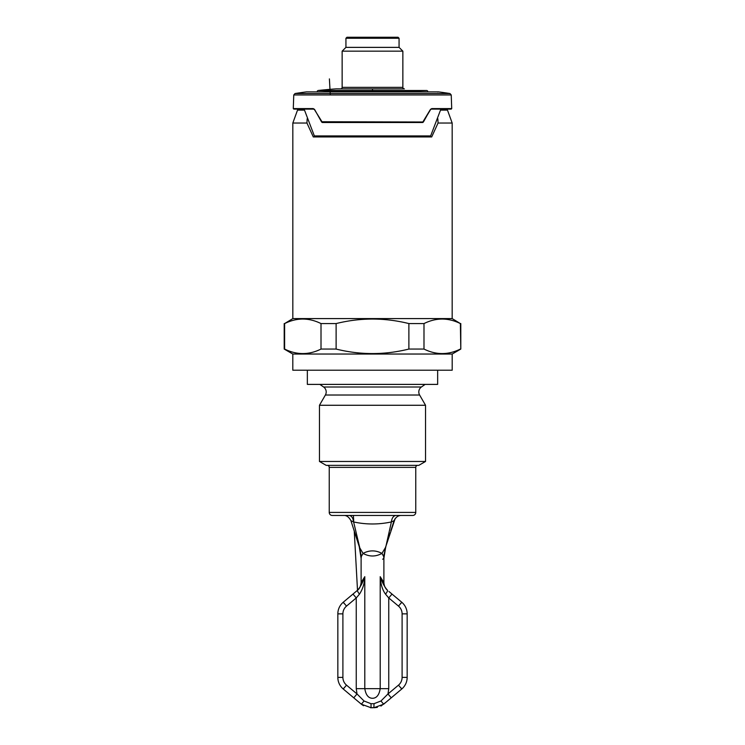<?xml version="1.0" encoding="UTF-8"?>
<svg xmlns="http://www.w3.org/2000/svg" width="745" height="745" viewBox="0 0 745 745"><rect width="100%" height="100%" fill="white"/><g stroke="black" fill="none" stroke-linecap="round" stroke-linejoin="round"><path stroke-width="1.12" d="M329.234 467.385L329.234 512.42A3.036 3.036 0 0 0 332.27 515.456L412.73 515.456A3.036 3.036 0 0 0 415.766 512.42L415.766 467.385L329.234 467.385A2.021 2.021 0 0 0 327.213 465.355M395.8 515.456L398.128 515.456L395.8 515.456M400.354 515.456L401.276 515.456L400.354 515.456M400.782 515.456L398.305 515.456M386.171 515.456L376.914 515.456M368.086 515.456L359.23 515.456M350.197 515.456L348.455 515.456M344.646 515.456L343.771 515.456M398.389 515.456L395.809 515.456C393.323 515.922 391.851 518.082 391.386 521.938C378.674 524.657 366.084 524.657 353.614 521.938C353.065 517.961 351.593 515.801 349.191 515.456L349.219 515.456M359.22 546.523L361.111 558.331L361.344 556.45L363.048 553.405C369.352 550.052 375.648 550.052 381.952 553.405L383.656 556.45L383.889 558.331L385.463 547.556L381.952 553.405C375.648 556.85 369.352 556.85 363.048 553.405L359.798 547.882L353.614 521.938L350.923 520.69C348.967 517.049 346.565 515.298 343.715 515.456L343.724 515.456M401.061 515.456L401.285 515.456C398.109 515.466 395.707 517.216 394.068 520.708L391.386 521.938L383.656 556.45M361.344 556.45L359.537 547.556L361.111 558.331L361.111 582.534C360.999 585.626 359.798 588.205 357.498 590.282L356.082 591.474M382.669 559.234L383.889 558.35L383.889 582.534C384.001 585.626 385.202 588.215 387.502 590.282L387.493 590.282C384.671 587.144 382.241 582.618 380.201 576.686L383.889 582.534C384.113 585.877 385.314 588.466 387.502 590.291C387.763 590.785 387.102 592.079 385.528 594.156C382.436 590.012 380.667 584.182 380.201 576.686L380.201 688.659L388.75 688.659L387.987 693.949L380.956 700.989L374.018 703.69L370.982 703.69L364.044 700.989L357.013 693.949L353.763 697.823L343.259 689.013A15.179 15.179 0 0 1 337.839 677.391L337.839 613.861A15.179 15.179 0 0 1 343.259 602.23L357.488 590.291C359.798 588.205 360.999 585.626 361.111 582.534C360.291 589.155 357.516 590.012 357.488 590.291C359.798 588.205 360.999 585.626 361.111 582.534L364.799 576.686C362.778 582.571 360.347 587.107 357.507 590.282L360.003 587.144M385.528 594.156L388.75 597.937L398.491 606.113A10.123 10.123 0 0 1 402.104 613.861L402.104 677.391A10.123 10.123 0 0 1 398.491 685.139L387.987 693.949L391.237 697.823L401.741 689.013L386.115 702.135M388.918 591.474L392 594.063L388.75 597.937L388.75 688.659M387.4 590.198L387.493 590.282C385.202 588.215 384.001 585.626 383.889 582.534M400.587 603.785L401.741 602.23L392 594.063L401.741 602.23A15.179 15.179 0 0 1 407.161 613.861L407.161 677.391A15.179 15.179 0 0 1 401.741 689.013L383.647 704.202L373.888 707.75L374.018 703.69M383.889 558.331L385.51 547.417M350.932 520.708L359.537 547.556M342.896 613.861A10.123 10.123 0 0 1 346.509 606.113L356.25 597.937L353 594.063L343.259 602.23A15.179 15.179 0 0 0 337.839 613.861L342.896 613.861L342.896 677.391A10.123 10.123 0 0 0 346.509 685.139L357.013 693.949L356.25 688.659L356.25 597.937L359.472 594.156C357.898 592.079 357.237 590.785 357.507 590.282L354.248 530.943M359.472 594.156C362.889 588.839 364.668 583.018 364.799 576.686L364.799 688.659L380.201 688.659C379.177 694.983 376.616 698.195 372.5 698.288C368.403 698.205 365.832 694.992 364.799 688.659L356.25 688.659M346.509 606.113L343.259 602.23L353 594.063M385.947 702.274L380.872 706.046M377.38 707.34L371.112 707.75L361.353 704.202L363.541 705.729M380.956 700.989L383.647 704.202L389.169 699.564M344.413 687.467L343.259 689.013L358.867 702.116M353.763 697.823L355.84 699.574M370.982 703.69L371.112 707.75L372.854 707.75M360.096 549.642L361.111 558.303M361.111 558.331L361.111 582.534M392 594.063L390.492 592.796M402.104 677.391L407.161 677.391A15.179 15.179 0 0 1 401.741 689.013L391.237 697.823M381.598 705.655L380.993 705.99M377.203 707.387L373.888 707.75M358.922 702.153L361.353 704.202L364.044 700.989M385.789 546.485L383.889 558.219M370.498 707.741L371.112 707.75M417.787 465.355A2.021 2.021 0 0 0 415.766 467.385M326.198 465.355L418.802 465.355L425.535 461.472L319.465 461.472L326.198 465.355M319.465 461.472L319.465 405.271L325.388 395.018A6.072 6.072 0 0 0 323.6 387L319.856 384.392M425.144 384.392L421.4 387A6.072 6.072 0 0 0 419.612 395.018L425.535 405.271L425.535 461.472M425.535 405.271L319.465 405.271M307.35 370.218L307.35 384.392L437.65 384.392L437.65 370.218M292.804 370.218L452.196 370.218L452.196 354.033L292.804 354.033L292.804 370.218M452.196 354.033L460.801 349.06L460.373 323.572C448.248 317.556 436.114 317.556 423.989 323.572L408.884 323.572C384.625 317.556 360.375 317.556 336.116 323.572L321.011 323.572C308.886 317.556 296.752 317.556 284.627 323.572L292.822 318.59L452.178 318.59L460.373 323.572M284.199 323.572L284.199 349.06L292.804 354.033M452.178 318.59L452.178 123.027L438.051 123.027L431.7 136.94L438.051 123.027L437.837 118.734M431.7 136.94L313.3 136.94L306.949 123.027L313.3 136.94M304.398 110.12L297.525 110.12L292.822 123.027L306.949 123.027L307.163 118.734M292.822 123.027L292.822 318.59M284.627 323.572L284.627 349.06C296.752 355.076 308.886 355.076 321.011 349.06L336.116 349.06C360.375 355.076 384.625 355.076 408.884 349.06L423.989 349.06C436.114 355.076 448.248 355.076 460.373 349.06M321.011 349.06L321.011 323.572M336.116 323.572L336.116 349.06M408.884 349.06L408.884 323.572M423.989 323.572L423.989 349.06M326.282 136.94L325.612 135.925M329.532 135.925L329.532 136.94M415.468 136.94L415.468 135.925M419.388 135.925L418.718 136.94M334.691 136.94L334.691 135.925M410.309 135.925L410.309 136.94M452.178 123.027L447.475 110.12L440.612 110.12M306.772 91.877A1.015 1.015 90 0 0 306.512 91.877L438.488 91.877L306.512 91.877A506.041 506.041 0 0 0 295.048 93.525L449.952 93.525A506.041 506.041 0 0 0 438.488 91.877M372.537 90.499L426.95 90.499L372.5 90.499L372.5 88.869L336.163 88.869A506.041 506.041 0 0 0 318.05 90.499L372.5 90.499M329.877 91.868L329.541 90.909L318.05 90.499M426.95 90.499L415.459 90.909L415.123 91.868M415.161 91.216L329.867 91.486M301.911 110.12L301.911 109.105L294.499 109.105L304.109 109.105L314.353 135.925L430.647 135.925L440.9 109.105L431.439 109.105M304.1 109.105L313.561 109.105L314.446 109.617L313.189 108.584L314.511 109.338L321.607 122.012L322.464 122.515L321.607 122.012L314.511 109.338M423.281 121.742L430.554 109.617L431.811 108.584L430.489 109.338L422.527 122.515M430.489 109.338L423.393 122.012L422.536 122.515L322.455 122.515L314.446 109.617M422.843 121.994L321.719 121.742M431.811 108.584L451.712 108.584L451.209 109.105L440.9 109.105M340.623 88.869A1.518 1.518 0 0 0 342.141 87.351L342.141 51.163L402.859 51.163L402.859 87.351A1.518 1.518 0 0 0 404.377 88.869L372.5 88.869M402.859 51.163L399.069 47.373L345.931 47.373L342.141 51.163M345.931 47.373L345.931 38.265L399.069 38.265L399.069 47.373M399.069 38.265L398.053 37.25L346.947 37.25L345.931 38.265M329.234 512.42L415.766 512.42M401.741 689.013L398.491 685.139M398.491 606.113L401.741 602.23M407.161 613.861L402.104 613.861M407.161 677.391L405.308 677.391L407.161 677.391M346.509 685.139L343.259 689.013A15.179 15.179 0 0 1 337.839 677.391L342.896 677.391M400.587 687.467L401.145 688.157M344.413 603.785L343.79 603.012M419.612 395.018L325.388 395.018M323.6 387L421.4 387M329.541 90.909L329.541 91.868M451.712 108.584L451.237 94.969L293.763 94.969L293.288 108.584L313.189 108.584M322.157 121.994L322.473 122.515M415.459 90.909L415.459 91.868M342.141 87.351L402.859 87.351M393.481 515.456L385.295 515.456M362.424 515.456L353.4 515.456L353.689 520.792M399.19 515.456L400.093 515.456M399.246 515.456L400.046 515.456M354.21 515.456L359.63 515.456L354.21 515.456M387.493 590.282L385.212 587.544M385.444 547.631L395.176 518.548M407.124 612.809L406.984 611.524L407.124 612.809M406.332 608.916L405.951 607.92L406.332 608.916M404.637 605.48L404.144 604.782M402.524 688.315L402.989 687.849M405.969 683.295L406.221 682.662M337.876 678.444L338.016 679.719L337.876 678.444M338.668 682.336L339.049 683.333L338.668 682.336M340.363 685.773L340.856 686.471M395.809 515.456L396.442 515.456M397.485 515.456L398.016 515.456M358.773 702.032L361.353 704.202M332.596 136.94L332.54 135.925M330.286 94.969L329.402 78.905M351.649 522.915L352.497 525.532M353.828 529.639L354.275 531.045M354.834 532.75L355.579 535.059M356.138 536.81L357.479 540.972M357.777 541.922L358.122 543.003M358.392 543.841L358.811 545.191M385.286 548.171L383.908 556.999M394.068 520.708L391.181 529.62M391.106 529.844L390.827 530.719M390.082 533.02L389.421 535.059M388.862 536.81L387.521 540.972M387.223 541.922L386.879 543.012M386.608 543.85L386.189 545.191M407.133 678.406L406.994 679.673M405.848 683.575L405.457 684.394M337.867 612.846L338.007 611.58M460.801 323.572L460.801 349.06M443.089 110.12L443.089 109.105M437.781 92.054L438.358 91.868M317.342 91.868L317.342 90.909M293.288 108.584L293.791 109.105M322.268 122.497L321.607 122.012M423.393 122.012L422.788 122.478M451.237 94.969L449.952 93.525M293.763 94.969L295.048 93.525M427.658 91.868L427.658 90.909"/></g></svg>
